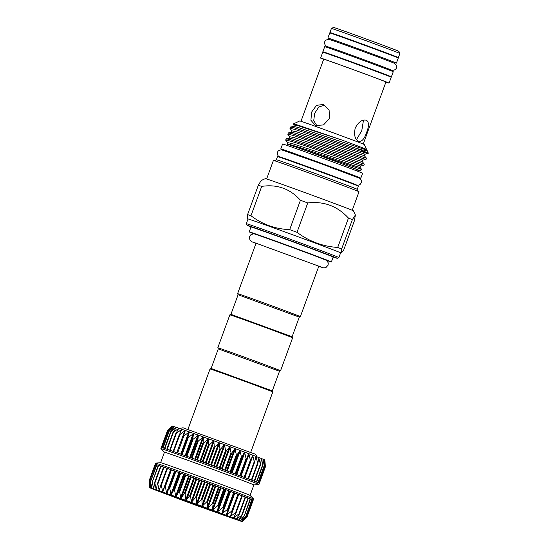 <?xml version="1.0" encoding="UTF-8"?>
<svg xmlns="http://www.w3.org/2000/svg" width="549" height="549" viewBox="0 0 549 549"><rect width="100%" height="100%" fill="white"/><g stroke="black" fill="none" stroke-linecap="round" stroke-linejoin="round"><path stroke-width="0.82" d="M238.101 294.738L299.294 317.13L292.116 336.743L230.923 314.351L238.101 294.738L237.6 293.674A33.414 0.35 20.1 0 1 237.6 293.667A33.414 0.35 20.1 0 1 260.267 301.607A33.414 0.35 20.1 0 1 295.458 314.639A33.414 0.35 20.1 0 1 300.365 316.636A33.414 0.35 20.1 0 1 300.358 316.636L318.873 266.066M230.923 314.351L229.853 314.845L217.795 347.798A33.414 0.35 -159.9 0 1 240.455 355.738A33.414 0.35 -159.9 0 1 275.646 368.77A33.414 0.35 -159.9 0 1 280.553 370.767L279.482 371.261L218.289 348.869L217.795 347.798M292.116 336.743L292.61 337.813A33.414 0.35 -159.9 0 0 287.703 335.823A33.414 0.35 -159.9 0 0 252.67 322.846A33.414 0.35 -159.9 0 0 229.853 314.845M218.289 348.869L211.111 368.482L272.304 390.874L279.482 371.261M187.923 429.414L210.041 368.976A33.414 0.35 20.1 0 1 210.047 368.976A33.414 0.35 20.1 0 1 232.858 376.971A33.414 0.35 20.1 0 1 267.898 389.948A33.414 0.35 20.1 0 1 272.805 391.945L272.304 390.867M185.342 430.896L185.336 430.498A49.293 0.508 20.1 0 1 189.309 431.912A49.293 0.508 20.1 0 1 193.673 433.47A49.293 0.508 20.1 0 1 198.374 435.158A49.293 0.508 20.1 0 1 203.35 436.956A49.293 0.508 20.1 0 1 208.524 438.836A49.293 0.508 20.1 0 1 213.842 440.772A49.293 0.508 20.1 0 1 219.216 442.734A49.293 0.508 20.1 0 1 224.589 444.704A49.293 0.508 20.1 0 1 229.873 446.653A49.293 0.508 20.1 0 1 235.006 448.547A49.293 0.508 20.1 0 1 239.92 450.372A49.293 0.508 20.1 0 1 244.538 452.095A49.293 0.508 20.1 0 1 248.807 453.694A49.293 0.508 20.1 0 1 252.67 455.148A49.293 0.508 20.1 0 1 256.067 456.445A49.293 0.508 20.1 0 1 257.577 457.022A49.293 0.508 20.1 0 1 258.956 457.55L257.742 463.733L256.067 456.445L254.441 462.464L252.67 455.148L250.591 461.009L248.807 453.694L246.288 459.389L244.538 452.095L241.574 457.626L239.92 450.372L236.516 455.745L235.006 448.547L231.191 453.776L229.873 446.653L225.666 451.738L224.589 444.704L220.019 449.658L219.216 442.734L214.316 447.572L213.842 440.772L208.641 445.5L208.524 438.836L203.075 443.482L203.35 436.956L197.681 441.526L198.374 435.158L192.548 439.68L193.673 433.47L187.737 437.951L189.309 431.912L183.311 436.38L185.336 430.498L179.331 434.966L181.815 429.263L175.852 433.751L178.789 428.206L172.921 432.736L176.304 427.348L170.581 431.939L174.383 426.71L168.859 431.37L173.065 426.292L167.774 431.04L172.359 426.093L167.356 430.958L161.523 447.462M257.934 463.363L257.769 463.74M160.624 462.69L164.46 452.204L160.891 448.629A52.217 0.542 20.1 0 1 160.884 448.615L161.31 447.442A52.217 0.542 20.1 0 1 161.317 447.435A52.217 0.542 20.1 0 1 161.735 447.524A52.217 0.542 20.1 0 1 162.806 447.847A52.217 0.542 20.1 0 1 164.522 448.409A52.217 0.542 20.1 0 1 166.862 449.206A52.217 0.542 20.1 0 1 169.785 450.221A52.217 0.542 20.1 0 1 173.258 451.436A52.217 0.542 20.1 0 1 177.231 452.843A52.217 0.542 20.1 0 1 181.657 454.421A52.217 0.542 20.1 0 1 186.468 456.144A52.217 0.542 20.1 0 1 191.601 457.99A52.217 0.542 20.1 0 1 196.988 459.938A52.217 0.542 20.1 0 1 202.554 461.963A52.217 0.542 20.1 0 1 208.229 464.029A52.217 0.542 20.1 0 1 213.925 466.122A52.217 0.542 20.1 0 1 219.579 468.194A52.217 0.542 20.1 0 1 225.111 470.232A52.217 0.542 20.1 0 1 230.436 472.209A52.217 0.542 20.1 0 1 235.494 474.089A52.217 0.542 20.1 0 1 240.208 475.853A52.217 0.542 20.1 0 1 244.525 477.479A52.217 0.542 20.1 0 1 248.374 478.934A52.217 0.542 20.1 0 1 251.71 480.21A52.217 0.542 20.1 0 1 254.489 481.281A52.217 0.542 20.1 0 1 256.671 482.146A52.217 0.542 20.1 0 1 258.222 482.777A52.217 0.542 20.1 0 1 259.128 483.175A52.217 0.542 20.1 0 1 259.382 483.326L265.4 466.856L264.776 459.925L265.16 466.698L264.227 459.664L264.261 466.3L263.067 459.177L262.717 465.669L261.303 458.47L260.542 464.811L258.792 457.887M168.859 431.37L169.065 431.013M170.581 431.939L170.732 431.562M172.921 432.736L173.017 432.338M175.852 433.751L175.893 433.333M179.331 434.966L179.317 434.534M183.311 436.38L183.249 435.92M259.128 483.175L265.078 466.218L258.908 483.072M265.4 466.849L259.21 483.216M160.884 448.615A52.217 0.542 20.1 0 1 196.295 461.023A52.217 0.542 20.1 0 1 251.277 481.384A52.217 0.542 20.1 0 1 258.95 484.506A52.217 0.542 20.1 0 1 258.936 484.513L253.899 484.945A47.619 0.494 20.1 0 0 246.906 482.091A47.619 0.494 20.1 0 0 196.755 463.521A47.619 0.494 20.1 0 0 164.46 452.204M160.637 462.69A47.619 0.494 20.1 0 1 193.392 474.185A47.619 0.494 20.1 0 1 243.063 492.583A47.619 0.494 20.1 0 1 250.049 495.411L253.631 499A52.217 0.542 20.1 0 1 253.638 499.02A52.217 0.542 20.1 0 0 245.966 495.898A52.217 0.542 20.1 0 0 191.505 475.722A52.217 0.542 20.1 0 0 155.587 463.123A52.217 0.542 20.1 0 1 155.587 463.123L160.637 462.69M242.301 495.884L245.54 497.078A52.217 0.542 -159.9 0 0 242.205 495.802A52.217 0.542 -159.9 0 0 238.348 494.34A52.217 0.542 -159.9 0 0 234.039 492.721A52.217 0.542 -159.9 0 0 229.324 490.957A52.217 0.542 -159.9 0 0 224.267 489.077A52.217 0.542 -159.9 0 0 218.934 487.1A52.217 0.542 -159.9 0 0 213.41 485.062A52.217 0.542 -159.9 0 0 207.755 482.983A52.217 0.542 -159.9 0 0 202.053 480.897A52.217 0.542 -159.9 0 0 196.384 478.831A52.217 0.542 -159.9 0 0 190.812 476.806A52.217 0.542 -159.9 0 0 185.425 474.858A52.217 0.542 -159.9 0 0 180.292 473.012A52.217 0.542 -159.9 0 0 175.481 471.282A52.217 0.542 -159.9 0 0 171.062 469.711A52.217 0.542 -159.9 0 0 167.088 468.304A52.217 0.542 -159.9 0 0 163.616 467.082A52.217 0.542 -159.9 0 0 160.685 466.074A52.217 0.542 -159.9 0 0 158.352 465.278A52.217 0.542 -159.9 0 0 156.637 464.715A52.217 0.542 -159.9 0 0 155.559 464.385A52.217 0.542 -159.9 0 0 155.147 464.303A52.217 0.542 -159.9 0 0 155.141 464.303A52.217 0.542 -159.9 0 0 155.141 464.31L155.573 463.13M215.75 512.327A49.293 0.508 -159.9 0 0 216.148 512.471A49.293 0.508 -159.9 0 0 220.849 514.166A49.293 0.508 -159.9 0 0 225.214 515.724A49.293 0.508 -159.9 0 0 229.187 517.131A49.293 0.508 -159.9 0 0 232.707 518.373A49.293 0.508 -159.9 0 0 235.727 519.429A49.293 0.508 -159.9 0 0 238.218 520.28A49.293 0.508 -159.9 0 0 240.133 520.926A49.293 0.508 -159.9 0 0 241.45 521.344A49.293 0.508 -159.9 0 0 242.157 521.543A49.293 0.508 -159.9 0 0 242.281 521.55A49.293 0.508 -159.9 0 0 242.239 521.509L242.239 521.509A49.293 0.508 -159.9 0 0 241.69 521.241L241.69 521.241A49.293 0.508 -159.9 0 0 240.531 520.754L240.531 520.754A49.293 0.508 -159.9 0 0 238.767 520.054A49.293 0.508 -159.9 0 0 236.42 519.134A49.293 0.508 -159.9 0 0 233.531 518.023L233.531 518.023A49.293 0.508 -159.9 0 0 230.134 516.733A49.293 0.508 -159.9 0 0 226.27 515.278L226.27 515.278A49.293 0.508 -159.9 0 0 222.002 513.679A49.293 0.508 -159.9 0 0 217.383 511.949L217.383 511.949A49.293 0.508 -159.9 0 0 212.47 510.131L212.47 510.131A49.293 0.508 -159.9 0 0 207.337 508.23A49.293 0.508 -159.9 0 0 202.053 506.288A49.293 0.508 -159.9 0 0 196.686 504.318A49.293 0.508 -159.9 0 0 191.306 502.349L191.306 502.349A49.293 0.508 -159.9 0 0 185.987 500.42L185.987 500.42A49.293 0.508 -159.9 0 0 180.813 498.54A49.293 0.508 -159.9 0 0 175.838 496.742A49.293 0.508 -159.9 0 0 171.137 495.054A49.293 0.508 -159.9 0 0 166.772 493.496L166.772 493.496A49.293 0.508 -159.9 0 0 162.799 492.082A49.293 0.508 -159.9 0 0 159.279 490.84A49.293 0.508 -159.9 0 0 156.252 489.79A49.293 0.508 -159.9 0 0 153.768 488.933L153.768 488.933A49.293 0.508 -159.9 0 0 151.847 488.294L151.847 488.294A49.293 0.508 -159.9 0 0 150.529 487.869L150.529 487.869A49.293 0.508 -159.9 0 0 149.822 487.677L149.52 481.308L150.522 487.869L150.55 481.617L151.84 488.287L152.217 482.166L153.754 488.926L154.502 482.942L154.859 483.065L156.252 489.79L157.378 483.937L157.81 484.088L159.258 490.833L160.802 485.138L161.303 485.309L162.779 492.076L164.727 486.524L165.297 486.723L166.745 493.482L169.106 488.082L169.73 488.308L171.137 495.054L173.875 489.79L174.548 490.031L175.81 496.735L178.967 491.623L179.681 491.883L180.813 498.54L184.32 493.558L185.061 493.832L185.96 500.407L189.858 495.575L190.62 495.85L191.278 502.342L195.506 497.634L196.274 497.909L196.686 504.318L201.188 499.714L201.95 499.988L202.053 506.288L206.822 501.779L207.577 502.061L207.309 508.223L212.339 503.817L213.074 504.085L212.449 510.117L217.665 505.787L218.365 506.048L217.356 511.942L222.722 507.667L223.381 507.914L222.002 513.679L227.451 509.438L228.055 509.664L226.25 515.264L231.774 511.064L232.323 511.27L230.113 516.726L235.645 512.526L236.125 512.711L233.517 518.016L239.007 513.809L239.419 513.967L236.42 519.134L242.143 515.024L238.767 520.054L244.271 515.868L240.524 520.754L245.78 516.479L241.69 521.241L246.563 516.822L242.239 521.502L246.851 516.993L252.938 500.098M149.822 487.677A49.293 0.508 -159.9 0 0 149.699 487.67L149.15 481.24L149.815 487.272M150.529 487.869L150.57 487.478M151.847 488.294L151.936 487.917M153.768 488.933L153.898 488.576M156.252 489.79L156.431 489.447M164.775 486.407L170.904 469.656L202.053 480.897L238.499 494.402L232.378 511.119M238.486 494.436L242.315 495.843L236.228 512.43M149.699 487.67A49.293 0.508 -159.9 0 0 149.747 487.711A49.293 0.508 -159.9 0 0 150.289 487.972A49.293 0.508 -159.9 0 0 151.455 488.459A49.293 0.508 -159.9 0 0 153.219 489.166A49.293 0.508 -159.9 0 0 155.559 490.079A49.293 0.508 -159.9 0 0 156.939 490.614A49.293 0.508 -159.9 0 0 158.455 491.19A49.293 0.508 -159.9 0 0 161.852 492.48A49.293 0.508 -159.9 0 0 165.709 493.942A49.293 0.508 -159.9 0 0 169.977 495.541A49.293 0.508 -159.9 0 0 174.603 497.264A49.293 0.508 -159.9 0 0 176.394 497.929M171.679 495.287C172.654 495.905 172.379 495.973 170.849 495.507L166.944 494.086C164.714 493.201 164.446 493.023 166.134 493.572L200.639 505.952M215.997 511.661L215.743 512.347L192.898 504.16L176.552 498.032L179.502 498.869L179.695 498.327M204.29 508.024L185.843 501.34L204.29 508.024M326.84 260.528L326.916 260.301A38.993 0.405 20.1 0 0 307.982 252.993A38.993 0.405 20.1 0 0 270.636 239.343A38.993 0.405 20.1 0 0 253.679 233.503L253.597 233.723A38.993 0.405 20.1 0 1 270.554 239.57A38.993 0.405 20.1 0 1 307.426 253.048A38.993 0.405 20.1 0 1 326.827 260.514L328.275 262.964L328.082 265.201L325.948 267.528L323.793 267.912L318.749 266.402M253.611 233.696A43.755 0.453 20.1 0 1 249.212 231.863A43.755 0.453 20.1 0 1 278.885 242.26A43.755 0.453 20.1 0 1 324.96 259.327A43.755 0.453 20.1 0 1 331.39 261.942A43.755 0.453 20.1 0 1 326.847 260.494M249.212 231.863L251.003 226.963A43.755 0.453 20.1 0 1 280.676 237.36A43.755 0.453 20.1 0 1 326.758 254.42A43.755 0.453 20.1 0 1 333.181 257.035A48.038 0.501 -159.9 0 0 337.271 258.318A48.038 0.501 -159.9 0 0 330.224 255.443A48.038 0.501 -159.9 0 0 279.407 236.626A48.038 0.501 -159.9 0 0 247.057 225.303A48.038 0.501 -159.9 0 0 251.003 226.957M316.986 125.906L313.733 120.656L314.659 113.32L318.852 106.952L324.967 105.127M329.448 118.543L323.491 124.946L315.469 125.488L310.926 120.279L311.578 112.14L316.512 105.339L323.567 104.434L329.112 110.026L329.448 118.543M358.614 141.388C354.874 139.247 353.748 134.8 355.237 128.047C358.463 121.926 362.175 119.311 366.368 120.204C369.086 121.981 369.168 126.05 366.608 132.419C364.454 138.918 361.791 141.91 358.614 141.388L358.682 141.409M363.493 120.135L361.777 130.689L356.486 139.631M287.717 145.657L288.15 144.483A37.215 0.384 20.1 0 1 313.39 153.329A37.215 0.384 20.1 0 1 352.582 167.843A37.215 0.384 20.1 0 1 358.051 170.066L357.619 171.233M389.467 76.469L389.57 76.187A34.553 0.357 -159.9 0 0 372.785 69.709A34.553 0.357 -159.9 0 0 339.694 57.611A34.553 0.357 -159.9 0 0 324.665 52.436L324.562 52.718M331.596 33.496L331.699 33.215A34.553 0.357 20.1 0 1 346.728 38.396A34.553 0.357 20.1 0 1 379.819 50.487A34.553 0.357 20.1 0 1 396.604 56.966L396.502 57.247M326.573 47.221L326.84 46.507A34.553 0.357 20.1 0 1 341.862 51.681A34.553 0.357 20.1 0 1 374.953 63.78A34.553 0.357 20.1 0 1 391.739 70.258L391.478 70.972M391.3 70.155C396.653 71.15 398.663 65.825 393.887 63.08A34.553 0.357 -159.9 0 0 344.415 44.716A34.553 0.357 -159.9 0 0 329.825 39.638C324.404 38.65 322.503 44.016 327.238 46.713M394.292 63.272L394.594 62.456A34.553 0.357 -159.9 0 0 377.808 55.984A34.553 0.357 -159.9 0 0 344.717 43.886A34.553 0.357 -159.9 0 0 329.688 38.705L329.393 39.521M389.522 76.297A36.488 0.377 -159.9 0 0 391.382 76.853A36.488 0.377 -159.9 0 0 373.663 70.011A36.488 0.377 -159.9 0 0 338.719 57.24A36.488 0.377 -159.9 0 0 322.853 51.771A36.488 0.377 -159.9 0 0 324.624 52.553M391.382 76.853L393.249 71.754A36.488 0.377 -159.9 0 0 375.53 64.912A36.488 0.377 -159.9 0 0 340.586 52.141A36.488 0.377 -159.9 0 0 324.72 46.672L322.853 51.771M394.553 62.572A36.488 0.377 -159.9 0 0 396.405 63.121A36.488 0.377 -159.9 0 0 378.686 56.286A36.488 0.377 -159.9 0 0 343.743 43.508A36.488 0.377 -159.9 0 0 327.877 38.046A36.488 0.377 -159.9 0 0 329.647 38.821M396.405 63.121L398.272 58.022A36.488 0.377 -159.9 0 0 380.553 51.181A36.488 0.377 -159.9 0 0 345.609 38.409A36.488 0.377 -159.9 0 0 329.743 32.947L327.877 38.046M333.579 27.45A34.772 0.364 20.1 0 1 357.324 35.774A34.772 0.364 20.1 0 1 393.784 49.28A34.772 0.364 20.1 0 1 398.89 51.352L399.885 53.493A36.447 0.377 20.1 0 1 399.885 53.5A36.447 0.377 20.1 0 0 394.532 51.318A36.447 0.377 20.1 0 0 356.322 37.167A36.447 0.377 20.1 0 0 331.438 28.445A36.447 0.377 20.1 0 1 331.438 28.445L333.579 27.45M331.658 33.331A36.447 0.377 20.1 0 1 329.928 32.569A36.447 0.377 20.1 0 1 354.64 41.223A36.447 0.377 20.1 0 1 393.022 55.442A36.447 0.377 20.1 0 1 398.375 57.618A36.447 0.377 20.1 0 1 396.556 57.075M288.115 144.565A38.217 0.398 20.1 0 1 287.202 144.14A38.217 0.398 20.1 0 1 287.23 144.133L300.358 148.607A39.727 0.412 20.1 0 1 354.572 168.55A39.727 0.412 20.1 0 1 360.405 170.924A39.727 0.412 20.1 0 1 358.003 170.197M300.358 148.607L361.667 169.421L360.048 167.472M293.344 123.93L299.788 120.938A34.374 0.357 20.1 0 1 323.258 129.173A34.374 0.357 20.1 0 1 359.307 142.52A34.374 0.357 20.1 0 1 364.351 144.565L366.643 149.5A38.217 0.398 -159.9 0 0 361.029 147.221A38.217 0.398 -159.9 0 0 342.027 140.091L297.819 125.069L293.344 123.93L294.257 125.103M367.178 150.646L368.317 153.116A41.038 0.425 20.1 0 0 362.292 150.666A41.038 0.425 20.1 0 0 355.827 148.209L362.024 149.939L367.178 150.646L366.506 149.822M292.102 130.991L289.968 128.377L294.497 129.317L361.908 151.73C370.019 154.447 370.115 154.248 362.189 151.119M355.827 148.209L294.971 128.027L290.551 127.025L289.968 128.377M288.747 140.681C298.903 143.33 342.535 158.435 357.598 163.492L363.802 165.421L364.296 164.11L323.533 150.46L290.661 139.789L286.242 138.787L285.803 139.775A41.038 0.425 20.1 0 1 288.747 140.681L285.796 140.311L287.8 142.761M289.947 136.873L287.82 134.258L292.343 135.205L365.957 159.539L366.451 158.229L292.816 133.908L288.397 132.906L287.82 134.258M362.203 161.591L364.296 164.11M300.976 121.281L323.697 59.196A33.146 0.343 20.1 0 1 346.172 67.074A33.146 0.343 20.1 0 1 381.081 79.996A33.146 0.343 20.1 0 1 385.947 81.979L363.225 144.058M323.642 59.347A36.447 0.377 20.1 0 1 320.595 58.064A36.447 0.377 20.1 0 1 345.314 66.724A36.447 0.377 20.1 0 1 383.696 80.936A36.447 0.377 20.1 0 1 389.049 83.112A36.447 0.377 20.1 0 1 385.892 82.124M320.595 58.064L322.75 52.176A36.447 0.377 20.1 0 1 347.462 60.836A36.447 0.377 20.1 0 1 385.844 75.055A36.447 0.377 20.1 0 1 391.197 77.231L389.049 83.112M363.802 165.421L360.59 165.983L354.805 164.226L291.979 143.488L287.751 142.644L287.202 144.14M360.611 165.976L360.055 167.5L354.242 165.75C337.395 160.13 286.736 142.671 287.23 144.133L287.299 144.113M342.027 140.091L298.436 125.838L294.216 124.994L293.667 126.476M364.234 148.772C368.111 150.405 366.931 150.179 360.707 148.1L297.881 127.368L293.763 126.462L290.551 127.025M288.397 132.906L291.608 132.343L295.726 133.249L364.364 155.731L364.92 154.207L296.282 131.726L292.061 130.875L291.519 132.357M286.242 138.787L289.453 138.224L293.571 139.137L362.21 161.612L362.765 160.095L294.134 137.607L289.906 136.756L289.364 138.245M279.633 157.227L279.743 156.932A40.832 0.425 20.1 0 1 289.083 160.054A40.832 0.425 20.1 0 1 297.496 163.046A40.832 0.425 20.1 0 1 347.284 181.355A40.832 0.425 20.1 0 1 356.438 184.992L356.328 185.294M359.005 177.972L359.149 177.581A40.832 0.425 -159.9 0 0 339.316 169.929A40.832 0.425 -159.9 0 0 300.207 155.635A40.832 0.425 -159.9 0 0 282.454 149.513L282.31 149.904M359.108 177.704A42.609 0.439 -159.9 0 0 360.81 178.192A42.609 0.439 -159.9 0 0 340.119 170.204A42.609 0.439 -159.9 0 0 299.315 155.292A42.609 0.439 -159.9 0 0 280.793 148.909A42.609 0.439 -159.9 0 0 282.412 149.637M360.81 178.192L362.608 173.292A42.609 0.439 -159.9 0 0 341.917 165.304A42.609 0.439 -159.9 0 0 301.113 150.385A42.609 0.439 -159.9 0 0 282.584 144.003L280.793 148.909M247.057 225.303L246.309 223.69A49.286 0.508 20.1 0 1 279.736 235.397A49.286 0.508 20.1 0 1 331.644 254.619A49.286 0.508 20.1 0 1 338.884 257.563A49.286 0.508 20.1 0 1 338.877 257.57L337.271 258.318M246.309 223.69L248.031 218.982A49.286 0.508 20.1 0 1 281.459 230.69A49.286 0.508 20.1 0 1 333.367 249.912A49.286 0.508 20.1 0 1 340.606 252.856L341.663 252.677L341.636 248.958L352.383 219.6A55.765 0.576 -159.9 0 0 350.523 218.886A55.765 0.576 -159.9 0 0 348.45 218.09L337.704 247.448A55.765 0.576 20.1 0 1 339.783 248.244A55.765 0.576 20.1 0 1 341.636 248.958M337.704 247.448C322.73 246.46 309.162 241.416 297.002 232.302L307.749 202.945A55.765 0.576 -159.9 0 0 300.427 200.268L289.687 229.633A55.765 0.576 20.1 0 1 297.002 232.302M289.687 229.633C275.289 229.036 262.381 224.411 250.968 215.757L261.708 186.392A55.765 0.576 -159.9 0 0 258.325 185.233L247.585 214.59A55.765 0.576 20.1 0 1 250.968 215.757M247.585 214.59L247.4 218.234L248.031 218.982M258.325 185.233L261.111 180.573L265.345 178.61A46.912 0.487 20.1 0 1 297.373 189.837A46.912 0.487 20.1 0 1 346.549 208.05A46.912 0.487 20.1 0 1 353.439 210.85L355.375 215.016L354.366 220.863L343.626 250.227L341.663 252.677M261.708 186.392C277.17 184.08 290.071 188.705 300.427 200.268M307.749 202.945C323.814 201.03 337.381 206.081 348.45 218.09M357.227 189.33L358.373 186.193A43.069 0.446 20.1 0 0 352.046 183.62A43.069 0.446 20.1 0 0 306.692 166.827A43.069 0.446 20.1 0 0 277.485 156.595L276.339 159.732A43.069 0.446 20.1 0 1 305.663 170.005A43.069 0.446 20.1 0 1 350.9 186.763A43.069 0.446 20.1 0 1 357.227 189.33L357.529 191.093M266.636 178.96L273.409 160.438A45.574 0.474 20.1 0 1 304.318 171.267A45.574 0.474 20.1 0 1 352.314 189.041A45.574 0.474 20.1 0 1 359.005 191.766L352.225 210.288M332.564 256.726L332.605 256.603A43.069 0.446 -159.9 0 0 326.284 254.029A43.069 0.446 -159.9 0 0 280.93 237.237A43.069 0.446 -159.9 0 0 251.723 227.005L251.675 227.121M352.383 219.6L355.375 215.016M358.991 178.013A40.832 0.425 -159.9 0 0 339.158 170.362A40.832 0.425 -159.9 0 0 300.049 156.067M364.9 154.214L368.111 153.651L368.317 153.116M215.743 512.347L215.146 511.97L215.345 511.414M211.214 509.87L211.029 510.385L215.146 511.97M211.029 510.385L198.793 505.835L198.978 505.341M191.313 502.541L191.134 503.035L198.793 505.835M191.134 503.035L179.502 498.869M176.167 497.065L175.954 497.648M165.05 493.256L166.134 493.572M252.046 499.7L252.732 499.954L246.638 516.863M250.509 499.068L251.785 499.542L245.78 516.479M248.347 498.211L250.193 498.897L244.271 515.868M245.602 497.147L247.983 498.025L241.807 514.893L242.143 515.024M238.904 519.697L238.753 520.047M245.177 496.941L239.007 513.809L239.419 513.967M236.516 518.764L236.406 519.128M241.814 495.658L235.645 512.526L236.125 512.711M233.579 517.638L233.517 518.016M237.95 494.196L231.774 511.064L232.323 511.27M230.134 516.328L230.113 516.726M164.727 486.524L165.297 486.723L171.466 469.855M160.802 485.138L161.303 485.309L167.479 468.441L170.89 469.69M157.378 483.937L157.81 484.088L163.979 467.22L166.951 468.304M154.502 482.942L154.859 483.065L161.029 466.197L163.513 467.096M152.217 482.166L158.661 465.387L160.617 466.094M150.55 481.617L156.911 464.811L158.304 465.312M149.52 481.308L155.792 464.468L156.602 464.756M247.174 516.671L253.199 500.201A52.217 0.542 -159.9 0 0 253.206 500.194A52.217 0.542 -159.9 0 0 252.959 500.043L252.808 499.995M252.732 499.954L252.959 500.043A52.217 0.542 -159.9 0 0 252.046 499.645L251.95 499.611M251.785 499.542L252.046 499.645A52.217 0.542 -159.9 0 0 250.495 499.014L250.447 499M250.193 498.897L250.495 499.014A52.217 0.542 -159.9 0 0 248.313 498.149L248.313 498.156A52.217 0.542 -159.9 0 0 245.54 497.078L239.549 513.603M247.983 498.025L248.313 498.149L242.287 514.626M160.898 484.877L166.965 468.263L167.479 468.441M157.508 483.58L163.527 467.055L163.979 467.22M154.646 482.544L160.631 466.053L161.029 466.197M155.559 464.385L149.527 480.869M155.147 464.303L149.115 480.773M258.956 457.55A49.293 0.508 20.1 0 1 261.303 458.47A49.293 0.508 20.1 0 1 263.067 459.177A49.293 0.508 20.1 0 1 264.227 459.664A49.293 0.508 20.1 0 1 264.776 459.925L264.79 460.33M264.227 459.664L264.206 460.048M264.295 465.881L264.261 466.3M263.067 459.177L262.992 459.54M262.793 465.264L262.717 465.669M261.303 458.47L261.18 458.82M260.658 464.42L260.542 464.811M254.647 462.107L254.441 462.464M250.845 460.666L250.591 461.009M181.781 429.641L181.815 429.263A49.293 0.508 20.1 0 1 185.336 430.498M178.706 428.57L178.789 428.206A49.293 0.508 20.1 0 1 181.815 429.263M176.174 427.698L176.304 427.348A49.293 0.508 20.1 0 1 178.789 428.206M174.211 427.04L174.383 426.71A49.293 0.508 20.1 0 1 176.304 427.348M172.846 426.6L173.065 426.292A49.293 0.508 20.1 0 1 174.383 426.71M172.098 426.395L172.359 426.093A49.293 0.508 20.1 0 1 173.065 426.292M264.776 459.925A49.293 0.508 20.1 0 1 264.817 459.966L265.263 465.175M167.534 430.773L172.242 426.086A49.293 0.508 20.1 0 1 172.359 426.093M166.848 449.199L172.88 432.729M175.797 433.538L169.703 450.187L175.769 433.683M179.262 434.671L173.141 451.395L179.228 434.787M181.451 454.346L187.628 437.478M186.221 456.054L192.39 439.186M191.313 457.887L197.489 441.025M196.666 459.822L202.842 442.961M202.204 461.839L208.38 444.971M207.851 463.898L214.021 447.03M213.534 465.971L219.703 449.109M219.168 468.043L225.344 451.182M224.685 470.081L230.861 453.213M230.01 472.051L236.187 455.183M235.068 473.931L241.244 457.07M239.796 475.695L245.966 458.834M244.12 477.321L250.289 460.46M247.99 478.79L254.16 461.922M251.353 480.073L257.522 463.205M254.153 481.157L260.329 464.289M256.369 482.022L262.539 465.161M257.961 482.667L264.131 465.806M175.131 471.2L167.081 493.201M179.537 472.771L171.487 494.779M184.279 474.473L176.222 496.481M189.281 476.285L181.232 498.293M194.49 478.172L186.44 500.18M199.836 480.121L191.779 502.122M205.23 482.091L197.18 504.099M210.617 484.067L202.567 506.075M215.915 486.016L207.858 508.024M221.055 487.917L212.998 509.925M225.962 489.742L217.912 511.743M230.58 491.465L222.523 513.466M234.835 493.057L226.785 515.065M238.685 494.512L230.628 516.513M235.233 514.44L234.004 517.803M237.539 517.083L236.873 518.901M239.577 518.736L239.186 519.807M241.141 519.882L240.915 520.5M175.989 497.559L166.944 494.086M199.836 505.663L221.638 513.802L226.064 515.662L215.819 512.135M234.286 492.851L226.229 514.859M234.231 492.796L228.055 509.664M233.62 492.57L227.451 509.438M229.976 491.238L221.92 513.24M229.557 491.046L223.381 507.914M228.899 490.799L222.722 507.667M225.316 489.502L217.26 511.503M224.541 489.18L218.365 506.048M223.841 488.919L217.665 505.787M220.369 487.663L212.319 509.671M219.25 487.217L213.074 504.085M218.516 486.949L212.339 503.817M215.208 485.755L207.151 507.763M213.753 485.192L207.577 502.061M212.998 484.911L206.822 501.779M209.89 483.799L201.84 505.807M208.126 483.12L201.95 499.988M207.357 482.846L201.188 499.714M204.502 481.823L196.446 503.831M202.444 481.041L196.274 497.909M201.675 480.766L195.506 497.634M199.109 479.853L191.052 501.861M196.789 478.982L190.62 495.85M196.034 478.707L189.858 495.575M193.783 477.911L185.727 499.919M191.23 476.964L185.061 493.832M190.496 476.697L184.32 493.558M188.595 476.038L180.539 498.039M185.85 475.015L179.681 491.883M185.143 474.755L178.967 491.623M183.62 474.24L175.563 496.241M180.717 473.163L174.548 490.031M180.051 472.922L173.875 489.79M178.919 472.552L170.869 494.56M175.9 471.44L169.73 488.308M175.282 471.214L169.106 488.082M174.568 470.994L166.512 493.002M170.609 469.594L162.559 491.595M160.473 486.496L159.052 490.367M156.794 487.292L156.053 489.317M154.029 487.292L153.596 488.473M151.97 487.148L151.716 487.848M150.563 487.073L150.433 487.437M155.333 464.365L149.163 481.233M262.971 460.227L263.191 459.623M261.077 459.98L261.461 458.93M258.497 459.808L259.149 458.024M251.765 480.231L257.804 463.727M255.072 460.234L256.287 456.926M254.599 462.265L248.484 478.975L254.544 462.382M244.868 477.603L252.904 455.643M250.818 460.741L244.676 477.534L250.79 460.81M241.025 476.161L249.061 454.188M240.469 475.949L248.512 453.982M240.4 475.928L246.576 459.06M236.763 474.562L244.806 452.589M236.159 474.336L244.202 452.362M235.727 474.178L241.903 457.31M232.145 472.847L240.188 450.866M231.5 472.6L239.542 450.626M230.71 472.312L236.887 455.444M227.238 471.021L235.281 449.048M226.552 470.768L234.595 448.794M225.419 470.349L231.589 453.488M222.098 469.121L230.141 447.147M221.391 468.86L229.434 446.886M219.923 468.324L226.092 451.456M216.8 467.172L224.843 445.198M216.073 466.904L224.116 444.93M214.295 466.252L220.472 449.391M211.413 465.195L219.456 443.221M210.686 464.928L218.728 442.954M208.62 464.173L214.789 447.311M206.019 463.226L214.062 441.245M205.292 462.958L213.335 440.984M202.965 462.114L209.135 445.246M200.673 461.277L208.716 439.303M199.96 461.023L208.002 439.042M197.407 460.089L203.576 443.228M195.465 459.389L203.507 437.416M194.778 459.142L202.821 437.162M192.026 458.147L198.196 441.279M190.462 457.578L198.505 435.604M189.803 457.344L197.846 435.371M186.893 456.294L193.063 439.426M185.72 455.876L193.763 433.902M185.102 455.656L193.145 433.683M182.076 454.565L188.245 437.704M181.314 454.298L189.357 432.324M180.751 454.092L188.787 432.125M177.643 452.987L183.812 436.126M176.799 452.685L184.835 430.718M173.649 451.573L179.825 434.712M179.942 433.298L181.335 429.49M170.156 450.345L176.325 433.484M177.608 430.43L178.336 428.44M167.205 449.322L173.374 432.461M175.454 428.755L175.872 427.596M164.837 448.519L171.007 431.651M173.745 427.644L173.992 426.971M163.087 447.936L169.257 431.075M172.578 426.909L172.709 426.559M161.976 447.586L168.138 430.732M299.294 317.137L300.358 316.636M250.687 452.383L272.805 391.945M179.825 428.858C181.774 427.863 183.071 427.596 183.723 428.048L254.372 453.865C255.306 453.899 256.253 455.004 257.227 457.187M161.317 447.435L167.349 430.958M161.729 447.517L167.761 431.034M162.792 447.84L168.831 431.336M164.494 448.403L170.547 431.864M166.807 449.185L172.88 432.598M200.227 505.801L225.996 515.532M252.725 241.985L322.167 267.397M253.617 233.723L250.605 234.951L249.651 236.434L249.418 238.431L250.234 240.435L252.3 241.951L255.985 243.433M331.39 261.942L333.181 257.035M329.928 32.569L331.431 28.445M360.405 170.924L361.667 169.421M366.643 149.5L366.512 149.85M279.729 156.973L278.322 156.046L277.471 154.701L277.465 152.155L278.309 150.817L281.218 149.705L320.774 163.575L359.568 178.253L360.83 179.406L361.441 180.93L361.263 182.796L360.158 184.375L358.696 185.13L356.418 185.04M347.284 181.355L289.083 160.054M276.339 159.732L274.967 160.878M338.884 257.563L340.606 252.856M366.444 158.208L364.351 155.71M362.745 160.095L365.957 159.539M285.796 140.297L285.803 139.775M398.375 57.618L399.885 53.5M242.281 521.55L246.981 516.863M252.959 500.043L246.926 516.52M252.06 499.652L246.021 516.149M250.522 499.02L244.47 515.559M248.368 498.169L242.294 514.749M245.616 497.106L239.529 513.747M242.315 495.843L236.2 512.553M238.499 494.402L232.357 511.194M170.904 469.656L164.748 486.462M166.965 468.263L160.843 484.987M163.527 467.055L157.433 483.71M160.631 466.053L154.564 482.646M158.318 465.271L152.265 481.809M156.623 464.708L150.584 481.212M253.206 500.194L253.638 499.02M250.063 495.418L253.899 484.939M258.95 484.506L259.382 483.326M258.236 482.784L264.268 466.279M256.699 482.152L262.745 465.621M254.537 481.301L260.603 464.722M251.785 480.238L257.879 463.603M211.118 368.475L210.047 368.976M292.61 337.813L280.553 370.767M237.6 293.667L256.108 243.097"/></g></svg>
